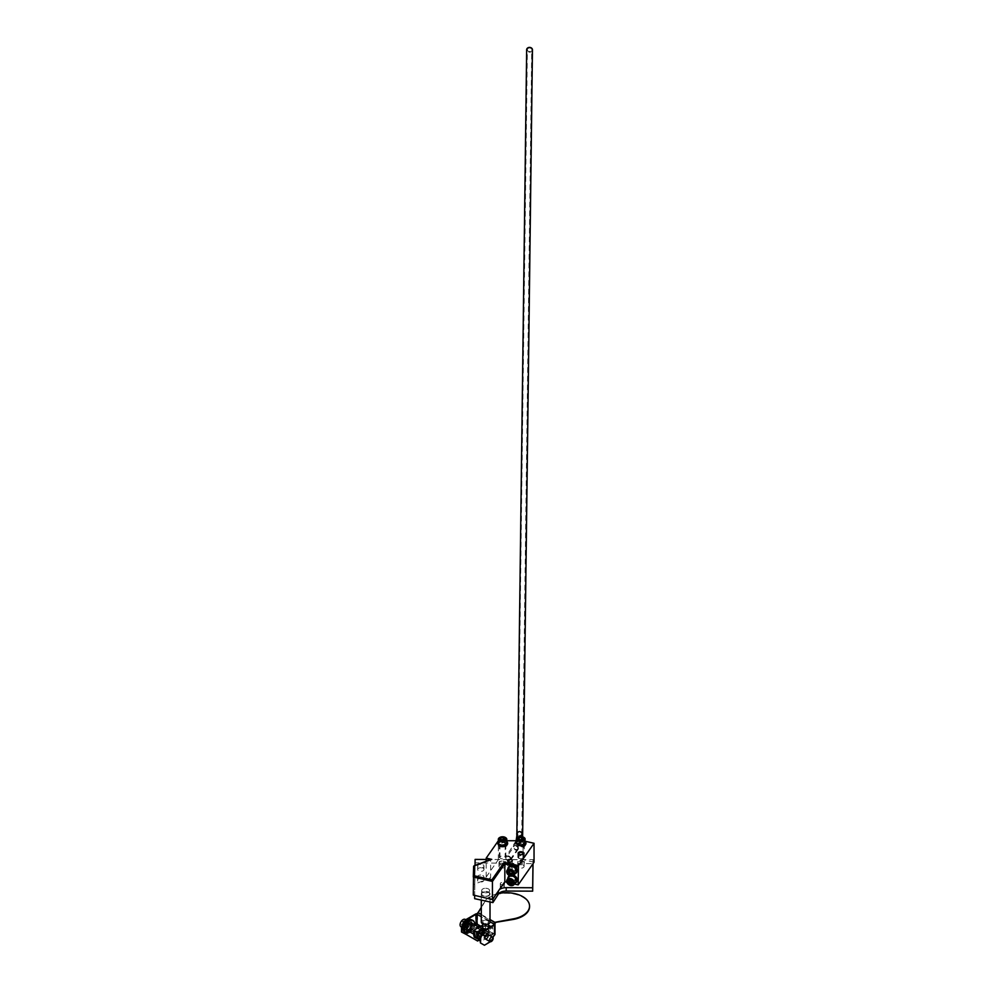 <?xml version="1.0" encoding="UTF-8"?>
<svg xmlns="http://www.w3.org/2000/svg" width="995" height="995" viewBox="0 0 995 995"><rect width="100%" height="100%" fill="white"/><g stroke="black" fill="none" stroke-linecap="round" stroke-linejoin="round"><path stroke-width="0.75" stroke-dasharray="4.97 3.73" d="M461.506 932.004L465.436 934.28L471.269 930.91L475.598 923.994A1.393 0.808 180 0 1 477.563 923.994L477.563 914.044A1.393 0.808 0 0 0 477.14 913.87M467.737 919.902A7.176 4.142 -60 0 1 471.319 919.554A7.176 4.142 -60 0 1 471.319 927.837A7.176 4.142 -60 0 1 464.143 931.992A7.176 4.142 -60 0 1 463.036 926.233A7.176 4.142 -60 0 1 467.737 919.902M477.065 914.318L494.602 923.87L494.602 933.82L492.637 932.688A1.393 0.808 -60 0 1 491.567 934.38L488.582 935.797L491.642 933.77L479.652 926.892M477.563 923.994L492.637 932.688L491.642 933.77M470.685 930.039A3.147 1.816 120 0 0 471.108 929.753L469.889 930.337A3.147 1.816 120 0 0 470.685 930.039M468.309 931.084A4.328 2.5 120 0 0 468.521 931.221A4.328 2.5 120 0 0 468.894 931.37L464.503 933.459M483.844 929.181L484.179 935.238L477.898 938.235M484.179 935.238L488.545 934.156L487.463 932.9L483.844 932.725L482.824 933.521L483.16 934.653L481.207 935.586L471.108 929.753M469.889 930.337L479.988 936.171L477.898 937.166M473.831 935.872L475.361 935.151A4.328 2.5 -60 0 1 474.951 931.618A4.328 2.5 -60 0 1 477.724 927.999A4.328 2.5 -60 0 1 479.888 927.788A4.328 2.5 -60 0 1 479.714 933.074L472.675 929.007L477.787 926.569M473.831 934.268L475.361 935.151M479.714 933.074L485.548 930.3M488.582 935.797L484.067 935.86L477.898 938.795L479.888 939.952M475.933 935.437L473.831 936.444L476.891 938.21L483.048 935.275L483.757 933.024L482.525 932.303L479.055 933.957A4.328 2.5 -60 0 1 477.724 935.076A4.328 2.5 -60 0 1 475.933 935.437L468.894 931.37M479.03 925.412L479.528 925.126A1.393 0.808 -60 0 1 478.458 926.818L472.016 929.89L479.055 933.957M494.154 934.143L494.105 924.728L494.304 934.392L492.139 932.974M485.61 939.081A2.612 1.517 120 0 0 488.047 937.489A2.612 1.517 120 0 0 488.209 934.591M490.348 941.743L492.873 937.365M471.717 924.032A4.938 2.848 -60 0 1 469.553 929.007A4.938 2.848 -60 0 1 465.76 930.325A4.938 2.848 -60 0 1 465.76 924.629A4.938 2.848 -60 0 1 470.685 921.78A4.938 2.848 -60 0 1 471.717 924.032M475.274 925.114L471.767 931.196L466.17 934.417M484.391 937.526A2.612 1.517 120 0 0 484.938 938.72A2.612 1.517 120 0 0 487.55 937.215A2.612 1.517 120 0 0 487.55 934.193A2.612 1.517 120 0 0 485.535 934.89A2.612 1.517 120 0 0 484.391 937.526M480.013 942.7L483.943 944.964L489.776 941.593L494.105 934.678M495.087 923.024L478.048 913.186L478.545 912.34M478.048 913.186L477.563 914.044M481.294 907.428L484.354 901.98A23.171 13.37 180 0 1 498.93 893.435M478.545 912.9L484.354 902.54A23.171 13.37 180 0 1 509.763 893.435A23.171 13.37 180 0 1 529.551 906.383M472.016 929.89A4.328 2.5 120 0 0 472.675 929.007M471.22 923.758A4.938 2.848 -60 0 1 469.068 928.721A4.938 2.848 -60 0 1 465.262 930.039A4.938 2.848 -60 0 1 465.262 924.343A4.938 2.848 -60 0 1 470.2 921.494A4.938 2.848 -60 0 1 471.22 923.758M468.956 923.783A2.786 1.604 120 0 0 468.147 924.255L468.147 922.552A4.838 2.798 120 0 0 465.312 926.818A4.838 2.798 120 0 0 466.133 930.437A4.838 2.798 120 0 0 470.971 927.639A4.838 2.798 120 0 0 470.971 922.042A4.838 2.798 120 0 0 468.956 922.079L468.956 923.945L468.147 923.31A2.786 1.604 -60 0 1 469.118 923.36A2.786 1.604 -60 0 1 469.118 926.569A2.786 1.604 -60 0 1 466.344 928.173A2.786 1.604 -60 0 1 465.847 926.208A2.786 1.604 -60 0 1 467.327 923.783L468.147 924.255A2.786 1.604 120 0 0 466.667 926.681A2.786 1.604 120 0 0 467.165 928.646A2.786 1.604 120 0 0 468.546 928.509A2.786 1.604 120 0 0 470.361 926.059A2.786 1.604 120 0 0 469.938 923.833A2.786 1.604 120 0 0 468.956 923.783M465.312 932.514A7.176 4.142 120 0 0 465.946 933.024L465.162 932.576A7.176 4.142 120 0 0 468.546 932.104A7.176 4.142 120 0 0 473.098 926.221A7.176 4.142 120 0 0 472.6 920.363M466.754 922.925A2.786 1.604 -60 0 1 468.135 922.788A2.786 1.604 -60 0 1 468.135 925.997A2.786 1.604 -60 0 1 465.361 927.614A2.786 1.604 -60 0 1 464.939 925.375A2.786 1.604 -60 0 1 466.754 922.925M468.583 924.144A2.599 1.492 120 0 0 468.048 922.95A2.599 1.492 120 0 0 465.449 924.454A2.599 1.492 120 0 0 465.449 927.452A2.599 1.492 120 0 0 467.451 926.755A2.599 1.492 120 0 0 468.583 924.144M468.147 923.472A2.599 1.492 -60 0 1 469.031 923.522A2.599 1.492 -60 0 1 469.565 924.703A2.599 1.492 -60 0 1 468.434 927.315A2.599 1.492 -60 0 1 466.431 928.012A2.599 1.492 -60 0 1 465.971 926.196A2.599 1.492 -60 0 1 467.327 923.945M468.147 924.417A2.599 1.492 120 0 0 466.792 926.668A2.599 1.492 120 0 0 467.252 928.484A2.599 1.492 120 0 0 469.254 927.788A2.599 1.492 120 0 0 470.386 925.176A2.599 1.492 120 0 0 469.851 923.994A2.599 1.492 120 0 0 468.956 923.945M469.528 929.081A2.786 1.604 120 0 0 471.344 926.631A2.786 1.604 120 0 0 470.921 924.405A2.786 1.604 120 0 0 468.147 926.009A2.786 1.604 120 0 0 468.147 929.218A2.786 1.604 120 0 0 469.528 929.081M465.946 933.024A7.176 4.142 120 0 0 469.528 932.676A7.176 4.142 120 0 0 474.565 924.716M486.704 934.604A2.599 1.492 120 0 0 486.169 933.409A2.599 1.492 120 0 0 483.57 934.914A2.599 1.492 120 0 0 483.57 937.912A2.599 1.492 120 0 0 485.572 937.215A2.599 1.492 120 0 0 486.704 934.604M467.327 922.079L467.327 923.783A2.786 1.604 -60 0 1 467.737 923.497A2.786 1.604 -60 0 1 468.147 923.31L468.147 921.606A4.838 2.798 -60 0 1 470.15 921.569A4.838 2.798 -60 0 1 470.15 927.166A4.838 2.798 -60 0 1 465.312 929.964A4.838 2.798 -60 0 1 464.491 926.345A4.838 2.798 -60 0 1 467.327 922.079L468.147 922.552M468.147 921.606L468.956 922.079M483.632 932.837A2.599 1.492 -60 0 1 482.5 935.449A2.599 1.492 -60 0 1 480.51 936.133A2.599 1.492 -60 0 1 480.51 933.148A2.599 1.492 -60 0 1 483.097 931.643A2.599 1.492 -60 0 1 483.632 932.837M482.687 926.631A3.358 1.94 180 0 1 488.483 926.507M489.005 927.676A3.358 1.94 180 0 1 488.023 928.92A3.358 1.94 180 0 1 485.871 929.479M484.179 929.367A2.898 1.667 0 0 0 487.699 929.106A2.898 1.667 0 0 0 488.545 927.937M488.483 927.576A2.898 1.667 0 0 0 485.349 926.258A2.898 1.667 0 0 0 482.762 927.925L482.762 933.857M469.528 929.38A3.147 1.816 120 0 0 471.593 926.606A3.147 1.816 120 0 0 471.108 924.081A3.147 1.816 120 0 0 467.961 925.897A3.147 1.816 120 0 0 467.961 929.541A3.147 1.816 120 0 0 469.528 929.38M467.364 930.561A4.328 2.5 120 0 0 469.528 930.35A4.328 2.5 120 0 0 472.364 926.532A4.328 2.5 120 0 0 471.705 923.061M480.971 935.76L480.971 941.444L492.724 934.653L491.642 934.031M482.165 933.683L492.724 927.589L492.724 934.653M492.724 927.589L490.945 926.556M488.483 925.139L485.585 923.459L482.687 925.126M481.207 935.586A3.147 1.816 120 0 0 482.923 932.825A3.147 1.816 120 0 0 482.364 930.574A3.147 1.816 120 0 0 481.667 930.437M479.913 931.444A3.147 1.816 120 0 0 479.217 936.034A3.147 1.816 120 0 0 479.988 936.171M483.16 929.566L483.16 934.653M484.179 935.686L483.844 936.258A3.358 1.94 0 0 0 488.421 935.71M477.898 938.795L477.898 939.678L483.844 936.258M477.898 939.678L479.055 940.337M480.013 940.897L480.971 941.444M485.585 923.459L485.585 930.275M483.757 933.024A3.358 1.94 0 0 0 483.271 933.248A3.358 1.94 0 0 0 482.824 935.661L483.16 935.089M476.891 938.21L476.891 939.093L482.824 935.661M482.525 932.303L473.831 937.327L476.891 939.093M473.831 936.444L473.831 937.327M461.307 924.106L464.23 926.594L462.19 925.425L463.757 924.517L464.653 922.166L463.757 920.848L462.19 921.743L461.307 924.106L462.19 925.425M463.334 925.275L464.23 922.912L462.19 921.743M464.23 926.594L465.784 925.686L466.692 923.348L465.784 922.017L464.23 922.912M465.784 925.686L463.757 924.517M466.692 923.348L464.653 922.166M465.784 922.017L463.757 920.848M460.959 926.755A4.241 2.45 120 0 0 463.085 926.544A4.241 2.45 120 0 0 465.847 922.813A4.241 2.45 120 0 0 465.2 919.405M466.754 928.658A4.241 2.45 -60 0 1 464.628 928.87A4.241 2.45 -60 0 1 464.628 923.982A4.241 2.45 -60 0 1 468.869 921.532A4.241 2.45 -60 0 1 469.516 924.927A4.241 2.45 -60 0 1 466.754 928.658M464.939 920.761A7.176 4.142 -60 0 1 466.754 919.343A7.176 4.142 -60 0 1 470.337 918.982A7.176 4.142 -60 0 1 470.337 927.278A7.176 4.142 -60 0 1 463.16 931.419A7.176 4.142 -60 0 1 462.003 925.86M532.449 49.825A2.898 2.363 0.7 0 1 526.654 49.775M527.362 49.762A2.189 1.791 0.7 0 1 531.74 49.8A2.189 1.791 0.7 0 1 527.362 49.775L517.388 833.897C518.706 831.633 520.161 831.559 521.766 833.648L521.778 833.847C520.46 836.111 518.992 836.198 517.4 834.108L517.388 833.897M511.094 858.934A2.898 2.189 -145 0 0 509.054 856.16A2.898 2.189 -145 0 0 506.032 856.645A2.898 2.189 -145 0 0 505.721 857.678A2.898 2.189 -145 0 0 507.761 860.451A2.898 2.189 -145 0 0 510.783 859.966A2.898 2.189 -145 0 0 511.094 858.934M510.435 858.784A2.189 1.654 -145 0 0 506.38 857.839A2.189 1.654 -145 0 0 510.435 858.784M522.474 833.711L522.474 833.847C520.733 836.832 518.805 836.944 516.703 834.183M524.091 846.136L522.176 846.67M523.295 844.705L523.706 843.039L521.517 841.546L521.392 842.367A2.599 1.53 -179.1 0 1 523.693 843.922A2.599 1.53 -179.1 0 1 523.295 844.705L523.581 844.879A4.241 2.45 -0 0 0 523.569 844.892L522.499 844.282L522.487 845.178L523.557 845.825M523.32 843.81L524.34 844.407M516.641 842.864C519.477 839.693 522.3 839.718 525.124 842.952M525.124 841.384A4.838 2.848 0.9 0 0 520.634 840.103A4.838 2.848 0.9 0 0 516.641 841.795M522.487 845.178A2.599 1.53 -179.1 0 1 520.596 845.364L520.472 844.469L522.499 844.282M516.33 843.325L525.882 843.486M525.882 844.407L524.353 845.34M521.392 842.367L518.295 843.822L520.596 845.364M522.474 839.83L523.345 840.352L522.599 841.733L520.174 842.081L518.432 841.011L519.303 839.618M523.345 840.352L523.345 838.424M518.432 841.011L518.432 839.083M520.174 842.081L520.174 840.153M522.599 841.733L522.599 839.805M518.059 837.305A4.241 2.45 180 0 1 523.706 837.305M518.992 858.212A2.599 1.492 -0 0 0 521.84 858.573A2.599 1.492 -0 0 0 523.482 857.18A2.599 1.492 -0 0 0 520.882 855.675A2.599 1.492 -0 0 0 518.295 857.18A2.599 1.492 -0 0 0 518.992 858.212M520.472 844.469A2.599 1.492 -0 0 0 523.482 842.989A2.599 1.492 -0 0 0 521.517 841.546M534.041 862.205L523.084 859.655L498.346 859.655L486.194 877.005L490.61 878.038L490.635 859.804M486.194 877.005L486.194 861.222M502.089 861.061A3.147 1.816 0 0 0 498.98 862.876A3.147 1.816 0 0 0 501.269 864.63A3.246 1.878 0 0 0 505.808 862.914A3.246 1.878 0 0 0 503.781 861.172A3.246 1.878 0 0 0 502.089 861.061A3.246 1.878 0 0 0 499.316 862.914A3.246 1.878 0 0 0 501.269 864.63A3.147 1.816 0 0 0 505.273 862.876A3.147 1.816 0 0 0 502.152 861.061A3.147 1.816 0 0 0 502.089 861.061M517.972 862.342A3.147 1.816 0 0 0 517.786 862.951A3.147 1.816 0 0 0 522.512 864.531A3.246 1.878 0 0 0 524.34 862.852A3.246 1.878 0 0 0 522.313 861.11A3.246 1.878 0 0 0 517.972 862.342A3.246 1.878 0 0 0 517.848 862.852A3.246 1.878 0 0 0 519.875 864.58A3.246 1.878 0 0 0 522.512 864.531A3.147 1.816 0 0 0 524.091 862.951A3.147 1.816 0 0 0 520.957 861.135A3.147 1.816 0 0 0 517.972 862.342M486.194 859.469L533.021 859.668L532.972 863.722M525.124 841.21L516.641 840.738M523.084 859.655L523.084 840.738M506.803 840.738L498.321 840.775M498.346 859.655L498.346 840.738M505.771 846.21L504.515 845.489A3.246 1.878 180 0 0 505.298 844.991L505.36 845.029M501.791 841.272L497.985 843.598A4.838 2.848 -179.1 0 1 501.791 841.272L507.574 843.636M522.313 842.193A3.246 1.878 180 0 1 524.34 843.934A3.246 1.878 180 0 1 523.768 844.991A3.246 1.878 180 0 1 520.124 845.725A3.246 1.878 180 0 1 517.848 843.934A3.246 1.878 180 0 1 522.313 842.193M505.298 844.991L505.808 844.083L503.781 842.292L499.316 844.021L504.515 845.489M510.796 867.068A2.313 1.343 180 0 1 512.251 868.312A2.313 1.343 180 0 1 509.067 869.555A2.313 1.343 180 0 1 507.612 868.312A2.313 1.343 180 0 1 510.796 867.068M521.629 860.414A2.065 1.194 180 0 1 522.922 861.521A2.065 1.194 180 0 1 520.087 862.628A2.065 1.194 180 0 1 518.793 861.521A2.065 1.194 180 0 1 521.629 860.414M519.241 854.369A2.065 1.194 0 0 0 519.402 854.469A2.065 1.194 0 0 0 520.087 854.73A2.065 1.194 0 0 0 522.313 854.469A2.065 1.194 0 0 0 522.487 854.369M514.39 884.02L506.841 882.254M480.709 875.015A3.147 1.816 0 0 0 477.538 876.831A3.147 1.816 0 0 0 480.685 878.647A3.147 1.816 0 0 0 483.831 876.831A3.147 1.816 0 0 0 480.709 875.015M480.846 864.307A3.147 1.816 0 0 0 477.675 866.135A3.147 1.816 0 0 0 480.821 867.951A3.147 1.816 0 0 0 483.968 866.135A3.147 1.816 0 0 0 480.846 864.307M490.61 878.038L474.802 883.97L475.038 865.401M516.517 881.993A4.838 3.669 35 0 1 510.684 881.918A4.838 3.669 35 0 1 508.632 876.471M509.328 875.588A4.838 3.669 35 0 1 513.83 875.314M517.251 879.48L515.136 878.995A2.599 1.965 35 0 1 515.136 879.941L516.281 880.202M517.251 870.028L515.136 869.53A2.599 1.965 35 0 1 515.136 870.476L516.281 870.749M516.517 872.528A4.838 3.669 35 0 1 510.684 872.466A4.838 3.669 35 0 1 508.632 867.006M514.664 866.297L510.92 865.426M502.786 884.717L502.798 884.717A1.99 1.144 0 0 1 500.286 883.622A1.99 1.144 0 0 1 502.301 882.478A1.99 1.144 0 0 1 503.992 883.025M499.328 889.679A8.346 4.813 0 0 0 498.321 890.786L498.321 891.134M495.51 895.127L498.321 890.786M492.699 899.157L474.652 895.276L474.802 883.983L473.62 884.431L473.62 866.309L490.61 859.941M473.62 884.431L473.297 895.077M490.013 893.97A4.353 2.512 0 0 0 490.013 893.958A4.353 2.512 0 0 0 485.647 891.433A4.353 2.512 0 0 0 481.294 893.958A4.353 2.512 0 0 0 485.635 896.47A4.353 2.512 0 0 0 490.013 893.97L490.013 901.967M474.652 898.672L475.112 862.827L533.021 863.66M502.152 864.468A3.147 1.816 0 0 0 498.98 866.284A3.147 1.816 0 0 0 502.127 868.1A3.147 1.816 0 0 0 505.273 866.284A3.147 1.816 0 0 0 502.152 864.468M520.957 864.543A3.147 1.816 0 0 0 517.786 866.359A3.147 1.816 0 0 0 520.945 868.175A3.147 1.816 0 0 0 524.091 866.359A3.147 1.816 0 0 0 520.957 864.543M480.846 867.715A3.147 1.816 0 0 0 477.675 869.53A3.147 1.816 0 0 0 480.821 871.359A3.147 1.816 0 0 0 483.968 869.53A3.147 1.816 0 0 0 480.846 867.715M502.301 885.861A1.99 1.144 0 0 0 500.286 887.018A1.99 1.144 0 0 0 502.276 888.162A1.99 1.144 0 0 0 504.278 887.018A1.99 1.144 0 0 0 502.301 885.861M510.087 881.918A2.177 1.256 0 0 0 507.898 883.174A2.177 1.256 0 0 0 510.074 884.418A2.177 1.256 0 0 0 512.238 883.174A2.177 1.256 0 0 0 510.087 881.918M480.709 878.411A3.147 1.816 0 0 0 477.538 880.239A3.147 1.816 0 0 0 480.685 882.055A3.147 1.816 0 0 0 483.831 880.239A3.147 1.816 0 0 0 480.709 878.411M475.112 859.419L475.112 862.827M533.021 859.668L533.021 863.075M510.049 884.045A2.177 1.256 0 0 0 511.604 883.672A2.177 1.256 0 0 0 512.238 882.789A2.177 1.256 0 0 0 510.087 881.533A2.177 1.256 0 0 0 507.898 882.789A2.177 1.256 0 0 0 508.532 883.672A2.177 1.256 0 0 0 510.049 884.045M510.062 884.157A1.704 0.983 180 0 1 508.855 883.871A1.704 0.983 180 0 1 508.855 882.465A1.704 0.983 180 0 1 511.281 882.465A1.704 0.983 180 0 1 511.281 883.871A1.704 0.983 180 0 1 510.062 884.157M484.776 933.385A2.438 1.405 180 0 1 487.649 933.957A2.438 1.405 180 0 1 487.314 935.698A2.438 1.405 180 0 1 483.868 935.698A2.438 1.405 180 0 1 484.776 933.385M484.627 932.75A2.898 1.667 0 0 0 482.687 934.33A2.898 1.667 0 0 0 483.545 935.511A2.898 1.667 0 0 0 487.637 935.511A2.898 1.667 0 0 0 488.483 934.33A2.898 1.667 0 0 0 484.627 932.75M484.627 920.263A2.898 1.667 0 0 0 482.687 921.843A2.898 1.667 0 0 0 485.585 923.522A2.898 1.667 0 0 0 488.483 921.843A2.898 1.667 0 0 0 484.627 920.263M490.013 921.942A4.353 2.512 0 0 0 485.647 919.43A4.353 2.512 0 0 0 481.294 921.942M516.243 871.458L514.701 871.098L515.136 870.476M515.136 869.53L514.701 870.152L516.243 870.513M514.701 871.098A2.599 1.965 -145 0 0 514.701 870.152M508.88 867.652A4.241 3.209 -145 0 0 510.51 872.714A4.241 3.209 -145 0 0 515.833 872.515M509.042 871.098L510.174 869.518L512.537 870.14L513.619 872.192L512.736 873.461M513.619 872.192L512.674 873.349M508.98 870.986L508.097 872.254M510.174 869.518L509.291 870.787M512.537 870.14L511.654 871.396M515.136 878.995L514.701 879.605L516.243 879.978M516.243 880.923L514.701 880.55A2.599 1.965 -145 0 0 514.701 879.605M513.146 875.836A4.838 3.669 -145 0 0 509.651 875.749M507.86 878.56A4.838 3.669 -145 0 0 510.248 882.54A4.838 3.669 -145 0 0 514.813 883.423M512.437 876.097A4.241 3.209 -145 0 0 510.51 876.048M508.88 877.105A4.241 3.209 -145 0 0 510.51 882.167A4.241 3.209 -145 0 0 515.833 881.968M509.042 880.563L510.174 878.983L512.537 879.592L513.619 881.657L512.736 882.913M513.619 881.657L512.674 882.801M508.98 880.451L508.097 881.707M510.174 878.983L509.291 880.252M512.537 879.592L511.654 880.861M505.298 845.103L505.385 843.238L503.196 841.733A2.599 1.492 -0 0 1 505.161 843.188L505.161 857.379A2.599 1.492 -0 0 0 502.562 855.874A2.599 1.492 -0 0 0 499.963 857.379A2.599 1.492 -0 0 0 500.672 858.399A2.599 1.492 -0 0 0 503.52 858.772A2.599 1.492 -0 0 0 505.161 857.379M505.249 845.078A4.241 2.45 -0 0 1 505.224 845.091L504.166 844.481L504.154 845.377A2.599 1.53 -179.1 0 1 502.264 845.563L499.963 844.021L503.072 842.566A2.599 1.53 -179.1 0 1 505.373 844.121A2.599 1.53 -179.1 0 1 504.975 844.904M502.264 845.563L502.152 844.668A2.599 1.492 -0 0 0 505.161 843.188M503.072 842.566L503.196 841.733M504.987 844.009L506.02 844.606M502.152 844.668L504.166 844.481M499.739 837.504A4.241 2.45 180 0 1 505.385 837.504M498.321 843.063C501.144 839.892 503.98 839.917 506.803 843.151M504.154 840.029L505.012 840.551L504.278 841.932L504.278 840.004M504.278 841.932L501.853 842.28L501.853 840.352M501.853 842.28L500.112 841.21L500.112 839.282M500.112 841.21L500.846 839.73M505.012 840.551L505.012 838.623M506.803 841.583A4.838 2.848 0.9 0 0 502.313 840.302A4.838 2.848 0.9 0 0 498.321 841.994M507.86 869.095A4.838 3.669 -145 0 0 510.248 873.088A4.838 3.669 -145 0 0 514.813 873.958M489.615 890.575A3.968 2.288 0 0 0 489.615 890.562A3.968 2.288 0 0 0 485.647 888.274A3.968 2.288 0 0 0 481.692 890.562A3.968 2.288 0 0 0 485.635 892.851A3.968 2.288 0 0 0 489.615 890.575A3.98 2.301 0 0 0 485.684 888.261A3.98 2.301 0 0 0 481.667 890.562A3.98 2.301 0 0 0 485.647 892.863A3.98 2.301 0 0 0 489.627 890.562L489.627 893.958A3.98 2.301 0 0 0 485.684 891.657A3.98 2.301 0 0 0 481.667 893.958A3.98 2.301 0 0 0 485.647 896.246A3.98 2.301 0 0 0 489.627 893.958A3.968 2.288 0 0 0 489.615 893.958A3.968 2.288 0 0 0 485.647 891.669A3.968 2.288 0 0 0 481.692 893.958A3.968 2.288 0 0 0 485.635 896.234A3.968 2.288 0 0 0 489.615 893.97L489.615 890.562M475.598 914.044L475.598 923.994M478.458 926.818L491.567 934.38M480.672 926.295L494.105 934.056M490.013 921.793L481.294 916.768M481.294 914.492L490.013 919.529M518.494 848.362A2.898 2.189 35 0 1 518.159 849.419A2.898 2.189 35 0 1 515.136 849.879A2.898 2.189 35 0 1 513.121 847.118A2.898 2.189 35 0 1 513.445 846.061A2.898 2.189 35 0 1 516.467 845.601A2.898 2.189 35 0 1 518.494 848.362M517.835 848.213A2.189 1.654 35 0 1 513.781 847.267A2.189 1.654 35 0 1 517.835 848.213M494.304 924.442L494.304 934.392M470.921 924.405L469.938 923.833M468.147 929.218L467.165 928.646M487.861 934.392L486.169 933.409M485.262 938.882L483.57 937.912M465.312 929.964L466.133 930.437M470.15 921.569L470.971 922.042M483.097 931.643L481.331 930.623M481.194 930.536L469.851 923.994M469.031 923.522L468.048 922.95M480.51 936.133L467.252 928.484M466.431 928.012L465.449 927.452M482.364 930.574L471.108 924.081M479.217 936.034L467.961 929.541M478.993 927.265L479.888 927.788M488.545 927.925L488.545 934.156M465.361 927.614L466.344 928.173M468.135 922.788L469.118 923.36M468.869 921.532L465.747 919.728M464.628 928.87L461.506 927.066M463.16 931.419L464.143 931.992M470.337 918.982L471.319 919.554M510.783 859.966L518.184 849.394L522.636 836.173M516.106 840.738L506.032 856.645M521.778 833.847L531.74 49.812M510.199 859.568L517.599 848.996L521.927 836.161L521.766 833.648M517.4 834.108C518.706 833.934 517.574 838.064 514.017 846.484L506.617 857.056M523.693 843.922L523.706 843.039M518.295 843.847L518.295 857.18M523.482 842.989L523.482 857.18M517.848 843.934L517.848 862.852M524.34 843.934L524.34 862.852M499.316 844.021L499.316 862.914M505.808 844.083L505.808 862.914M507.612 860.75L507.612 868.312M512.251 860.75L512.251 868.312M518.793 853.635L518.793 861.521M522.922 853.635L522.922 861.521M505.273 866.284L505.273 862.876M498.98 866.284L498.98 862.876M524.091 866.359L524.091 862.951M517.786 866.359L517.786 862.951M483.968 869.53L483.968 866.135M477.675 869.53L477.675 866.135M504.278 887.018L504.278 883.61M500.286 887.018L500.286 883.622M483.831 880.239L483.831 876.831M477.538 880.239L477.538 876.831M488.483 934.33L488.483 927.974M488.483 923.857L488.483 921.843M482.687 934.33L482.687 928.459M482.687 923.795L482.687 921.843M481.294 893.958L481.294 900.089M499.963 844.046L499.963 857.379M505.373 844.121L505.385 843.238M481.667 893.958L481.667 890.562M481.692 893.958L481.692 890.562"/><path stroke-width="1.49" d="M466.17 934.417L461.506 932.004L461.506 926.718L465.436 919.902L475.598 914.044A1.393 0.808 0 0 1 477.14 913.87M477.662 940.437L479.888 939.379L477.612 941.034L464.503 933.459L477.612 941.034M473.831 934.268L468.309 931.084L464.553 932.875M479.888 939.379L477.898 938.235L477.898 932.601L483.844 929.181A3.358 1.94 180 0 0 485.871 929.479M482.762 927.925A2.898 1.667 0 0 0 483.16 928.77L476.891 932.016L476.891 937.651L477.898 937.166M476.891 937.651L473.831 935.872L473.831 930.25L476.891 932.016M479.652 926.892L477.787 926.569M478.495 926.233L479.03 925.412L477.015 924.243L475.274 925.114M488.209 934.591A2.612 1.517 120 0 0 488.047 934.467A2.612 1.517 120 0 0 486.02 935.176A2.612 1.517 120 0 0 484.888 937.812A2.612 1.517 120 0 0 485.423 939.006A2.612 1.517 120 0 0 485.61 939.081M492.873 937.365L494.602 934.964L494.602 925.014L484.441 930.872L480.51 937.688L480.51 942.986L484.441 945.25L490.348 941.743M476.083 924.268L476.083 914.318L465.934 920.188L462.003 926.992L462.003 932.29M480.51 942.986L480.013 937.402L483.943 930.586L494.105 924.728M529.551 906.383A23.171 13.37 180 0 1 529.551 906.669A23.171 13.37 180 0 1 513.519 919.392L495.087 922.452A1.393 0.808 120 0 0 494.105 924.156L490.013 921.793M494.602 925.014A1.393 0.808 0 0 0 494.602 923.87L494.105 924.156M494.602 923.87L495.585 922.738M476.083 914.318L477.065 914.318A1.393 0.808 -60 0 1 478.048 912.626L481.294 907.428M498.93 893.435A23.171 13.37 180 0 1 529.551 906.097A23.171 13.37 180 0 1 513.519 918.82L495.585 922.178M495 924.442L495 934.392A1.393 0.808 180 0 1 494.602 934.964M493.159 938.322A2.599 1.492 -60 0 1 492.027 940.934A2.599 1.492 -60 0 1 490.025 941.631A2.599 1.492 -60 0 1 490.025 938.633A2.599 1.492 -60 0 1 492.612 937.141A2.599 1.492 -60 0 1 493.159 938.322M472.6 920.363A7.176 4.142 120 0 0 472.14 920.027A7.176 4.142 120 0 0 464.963 924.168A7.176 4.142 120 0 0 464.963 932.464A7.176 4.142 120 0 0 465.175 932.576L464.963 932.464M474.565 924.716A7.176 4.142 120 0 0 473.122 920.586A7.176 4.142 120 0 0 466.307 924.144A7.176 4.142 120 0 0 465.312 932.514M482.824 928.596A3.358 1.94 180 0 1 482.687 926.631M488.483 926.507A3.358 1.94 180 0 1 489.005 927.676M478.993 927.265L471.705 923.061A4.328 2.5 120 0 0 467.364 925.561A4.328 2.5 120 0 0 467.364 930.561L468.284 931.096M477.898 932.601L480.971 934.38L482.165 933.683M480.971 934.38L480.971 935.76M490.945 926.556L488.483 925.139M482.687 925.126L473.831 930.25M481.667 930.437A3.147 1.816 120 0 0 479.913 931.444M483.16 928.77L483.16 929.566M479.055 940.337L480.013 940.897M465.747 919.728L465.2 919.405A4.241 2.45 120 0 0 460.959 921.855A4.241 2.45 120 0 0 460.959 926.755L461.506 927.066M462.003 925.86A7.176 4.142 -60 0 1 464.939 920.761M516.106 840.738L516.828 836.011L526.654 49.75A2.898 2.363 0.7 0 1 532.449 49.8L522.624 836.82M516.691 833.909C518.432 830.912 520.36 830.8 522.462 833.574M516.641 841.795A4.838 2.848 0.9 0 0 516.281 842.864A4.838 2.848 0.9 0 0 518.98 845.464A4.838 2.848 0.9 0 0 524.116 845.203L523.557 844.879C519.887 845.862 517.587 845.19 516.641 842.864L516.641 839.133A4.241 2.45 180 0 1 517.885 837.404A4.241 2.45 180 0 1 518.059 837.305M524.116 845.203L524.091 846.136L522.176 846.658L516.33 843.325M523.706 837.305A4.241 2.45 180 0 1 523.88 837.404A4.241 2.45 180 0 1 525.124 839.133L524.34 844.407A4.241 2.45 -0 0 1 523.793 844.78A4.241 2.45 -0 0 1 523.569 844.892L524.912 845.663L525.882 843.486M524.34 844.382L524.912 845.663M524.925 844.73A4.838 2.848 0.9 0 0 525.957 843.014A4.838 2.848 0.9 0 0 525.124 841.384M519.303 839.618L522.474 839.83M521.604 837.355L523.345 838.424L522.599 839.805L520.174 840.153L518.432 839.083L519.166 837.703L521.604 837.355L521.604 839.295M519.166 839.544L519.166 837.703M518.134 840.253A3.781 2.177 -0 0 0 523.519 840.315A3.781 2.177 -0 0 0 523.557 837.218A3.781 2.177 -0 0 0 518.221 837.218A3.781 2.177 -0 0 0 518.134 840.253M525.124 839.133A4.241 2.45 180 0 1 523.793 840.912A4.241 2.45 180 0 1 517.798 840.812A4.241 2.45 180 0 1 516.641 839.133M490.635 859.804L474.615 865.812L474.316 875.762L491.878 879.854L504.166 862.292L518.42 865.613L534.041 843.287L525.124 841.21M486.194 861.222L486.194 858.1L491.754 859.394M508.632 867.006A4.838 3.669 35 0 1 508.818 866.682A4.838 3.669 35 0 1 510.92 865.426L504.838 864.008L505.099 863.324L492.438 881.433L491.878 879.854M505.099 863.635L518.42 866.744L518.42 865.613M504.166 862.292A1.007 0.759 35 0 1 505.099 863.324M518.42 866.744L518.159 884.903L534.041 862.205L534.041 843.287M516.641 840.738L506.803 840.738M498.321 840.775L486.194 858.1M497.985 843.598L497.935 843.984C498.968 846.596 501.579 847.33 505.771 846.21L505.224 845.066C501.567 846.061 499.266 845.389 498.321 843.063L498.321 839.332A4.241 2.45 180 0 1 499.565 837.603A4.241 2.45 180 0 1 499.739 837.504M505.36 845.029L506.592 845.738L507.574 843.636M519.887 854.581A2.599 1.492 180 0 1 519.029 854.257A2.599 1.492 180 0 1 519.029 852.143A2.599 1.492 180 0 1 522.698 852.143A2.599 1.492 180 0 1 522.698 854.257A2.599 1.492 180 0 1 519.887 854.581M510.796 859.506A2.313 1.343 180 0 1 512.251 860.75A2.313 1.343 180 0 1 509.925 862.08A2.313 1.343 180 0 1 507.612 860.75A2.313 1.343 180 0 1 510.796 859.506M522.487 854.369A2.065 1.194 0 0 0 522.922 853.635A2.065 1.194 0 0 0 520.858 852.441A2.065 1.194 0 0 0 518.793 853.635A2.065 1.194 0 0 0 519.241 854.369M518.159 884.903L514.39 884.02M506.841 882.254L504.838 881.794L503.992 883.013A1.99 1.144 0 0 1 504.278 883.61A1.99 1.144 0 0 1 502.786 884.717L499.328 889.667A8.346 4.813 0 0 1 506.194 887.639L506.194 891.047A8.346 4.813 0 0 0 498.321 894.182L492.898 902.589L474.652 898.672L474.652 895.388M532.972 863.722L532.673 887.751L506.194 887.639M475.038 865.401L475.112 859.419L486.194 859.469M516.281 880.202L517.251 880.426A4.838 3.669 35 0 1 516.753 881.694A4.838 3.669 35 0 1 516.517 881.993M508.632 876.471A4.838 3.669 35 0 1 508.818 876.135A4.838 3.669 35 0 1 509.328 875.588M513.83 875.314A4.838 3.669 35 0 1 517.251 879.48L516.815 880.102A4.838 3.669 -145 0 0 513.146 875.836M516.281 870.749L517.251 870.973A4.838 3.669 35 0 1 516.753 872.229A4.838 3.669 35 0 1 516.517 872.528M504.838 881.794L504.838 864.008M518.159 867.118L514.664 866.297A4.838 3.669 35 0 1 517.251 870.028L516.815 870.65A4.838 3.669 -145 0 0 513.171 866.384A4.838 3.669 -145 0 0 508.383 867.304A4.838 3.669 -145 0 0 507.86 869.095M473.62 866.297L473.297 895.077L492.438 899.542L492.438 881.433L473.297 876.968L474.316 875.762M492.438 899.542L499.328 889.679M502.798 884.717L503.992 883.025M473.309 876.931L473.62 866.309L474.615 865.812M533.021 863.66L532.673 891.159L506.194 891.047M532.673 887.751L532.673 891.159M495.51 895.114L492.898 899.182L492.898 902.589M481.294 900.089L481.294 921.942A4.353 2.512 0 0 0 485.635 924.467A4.353 2.512 0 0 0 490.013 921.967A4.353 2.512 0 0 0 490.013 921.942L490.013 901.967M510.311 875.911A3.781 2.861 -145 0 0 513.495 872.117A3.781 2.861 -145 0 0 507.438 870.538A3.781 2.861 -145 0 0 510.311 875.911M511.654 871.396L512.736 873.461L511.529 874.928L509.179 874.319L508.097 872.254L509.291 870.787L511.654 871.396M514.054 875.04L515.833 872.515A4.241 3.209 -145 0 0 516.243 871.458A4.241 3.209 -145 0 0 516.281 871.098A4.241 3.209 -145 0 0 516.243 870.513A4.241 3.209 -145 0 0 513.034 866.832A4.241 3.209 -145 0 0 508.88 867.652L507.114 870.177A4.241 3.209 35 0 1 511.592 869.493A4.241 3.209 35 0 1 514.514 873.622A4.241 3.209 35 0 1 514.054 875.04A4.241 3.209 35 0 1 510.472 876.035A4.241 3.209 35 0 1 507.114 870.177M512.674 873.349L511.529 874.928M512.413 873.66L510.062 873.05L509.179 874.319M510.062 873.05L509.042 871.098M514.813 883.423A4.838 3.669 -145 0 0 516.318 882.316A4.838 3.669 -145 0 0 516.815 881.048L516.243 880.923A4.241 3.209 -145 0 0 516.281 880.563A4.241 3.209 -145 0 0 516.243 879.978L516.815 880.102M516.815 881.048L517.251 880.426M509.651 875.749A4.838 3.669 -145 0 0 508.383 876.757A4.838 3.669 -145 0 0 507.86 878.56M516.243 879.978A4.241 3.209 -145 0 0 512.437 876.097M510.51 876.048A4.241 3.209 -145 0 0 508.88 877.105L507.114 879.63A4.241 3.209 35 0 1 511.592 878.958A4.241 3.209 35 0 1 514.514 883.087A4.241 3.209 35 0 1 514.054 884.493A4.241 3.209 35 0 1 510.472 885.5A4.241 3.209 35 0 1 507.114 879.63M514.054 884.493L515.833 881.968A4.241 3.209 -145 0 0 516.243 880.923M510.311 885.376A3.781 2.861 -145 0 0 513.495 881.57A3.781 2.861 -145 0 0 507.438 880.003A3.781 2.861 -145 0 0 510.311 885.376M511.654 880.861L512.736 882.913L511.529 884.381L509.179 883.771L508.097 881.707L509.291 880.252L511.654 880.861M512.674 882.801L511.529 884.381M512.413 883.112L510.062 882.503L509.179 883.771M510.062 882.503L509.042 880.563M499.813 840.452A3.781 2.177 -0 0 0 505.186 840.514A3.781 2.177 -0 0 0 505.236 837.417A3.781 2.177 -0 0 0 499.888 837.417A3.781 2.177 -0 0 0 499.813 840.452M505.012 838.623L504.278 840.004L501.853 840.352L500.112 839.282L500.846 837.902L503.271 837.554L505.012 838.623M505.249 845.078A4.241 2.45 -0 0 0 505.472 844.979A4.241 2.45 -0 0 0 506.02 844.606L506.592 845.738M505.385 837.504A4.241 2.45 180 0 1 505.56 837.603A4.241 2.45 180 0 1 506.803 839.332A4.241 2.45 180 0 1 505.472 841.111A4.241 2.45 180 0 1 499.478 841.011A4.241 2.45 180 0 1 498.321 839.332M506.803 839.332L506.02 844.581M500.846 839.73L500.846 837.902M500.97 839.817L503.271 839.494L503.271 837.554M503.271 839.494L504.154 840.029M506.604 844.929A4.838 2.848 0.9 0 0 507.637 843.213A4.838 2.848 0.9 0 0 506.803 841.583M498.321 841.994A4.838 2.848 0.9 0 0 497.948 843.063A4.838 2.848 0.9 0 0 500.659 845.663A4.838 2.848 0.9 0 0 505.783 845.402M514.813 873.958A4.838 3.669 -145 0 0 516.318 872.851A4.838 3.669 -145 0 0 516.815 871.595L516.243 871.458M516.815 871.595L517.251 870.973M510.92 865.426A4.838 3.669 35 0 1 514.664 866.297M481.294 916.768L477.065 914.318L477.065 924.218L480.672 926.295M478.048 912.626L481.294 914.492M490.013 919.529L495.087 922.452M498.321 891.134L498.321 894.182M473.122 920.586L472.14 920.027M492.612 937.141L487.861 934.392M490.025 941.631L485.262 938.882M516.281 842.864L516.256 843.797M525.957 843.014L525.945 843.959M491.02 859.406L474.068 865.762M488.483 927.974L488.483 923.857M482.687 928.459L482.687 923.795M516.318 882.316L516.753 881.694M508.383 876.757L508.818 876.135M497.948 843.063L497.935 843.984M507.637 843.213L507.624 844.046M516.318 872.851L516.753 872.229M508.383 867.304L508.818 866.682"/></g></svg>
